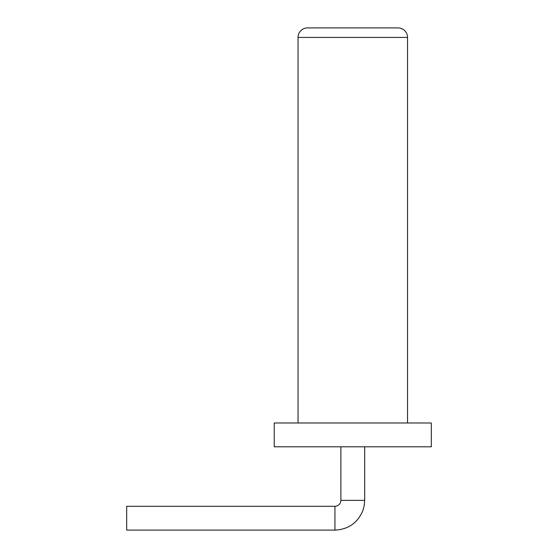 <?xml version="1.0" encoding="UTF-8"?>
<svg xmlns="http://www.w3.org/2000/svg" width="558" height="558" viewBox="0 0 558 558"><rect width="100%" height="100%" fill="white"/><g stroke="black" fill="none" stroke-linecap="round" stroke-linejoin="round"><path stroke-width="0.84" d="M126.673 518.201L126.673 530.1L334.933 530.1L334.933 506.301L126.673 506.301L126.673 518.201M274.243 446.798L431.327 446.798L431.327 422.999L274.243 422.999L274.243 446.798M407.528 422.999L407.528 37.421A9.521 9.521 0 0 0 398.007 27.9L307.563 27.9A9.521 9.521 0 0 0 298.042 37.421L407.528 37.421M298.042 422.999L298.042 37.421M364.681 446.798L364.681 500.352L364.158 505.925L362.846 510.647C357.594 522.951 348.29 529.437 334.933 530.1C348.29 529.437 357.594 522.951 362.846 510.647L364.158 505.925L364.681 500.352L340.882 500.352C340.561 503.93 338.58 505.911 334.933 506.301M340.882 500.352L340.882 446.798"/></g></svg>

